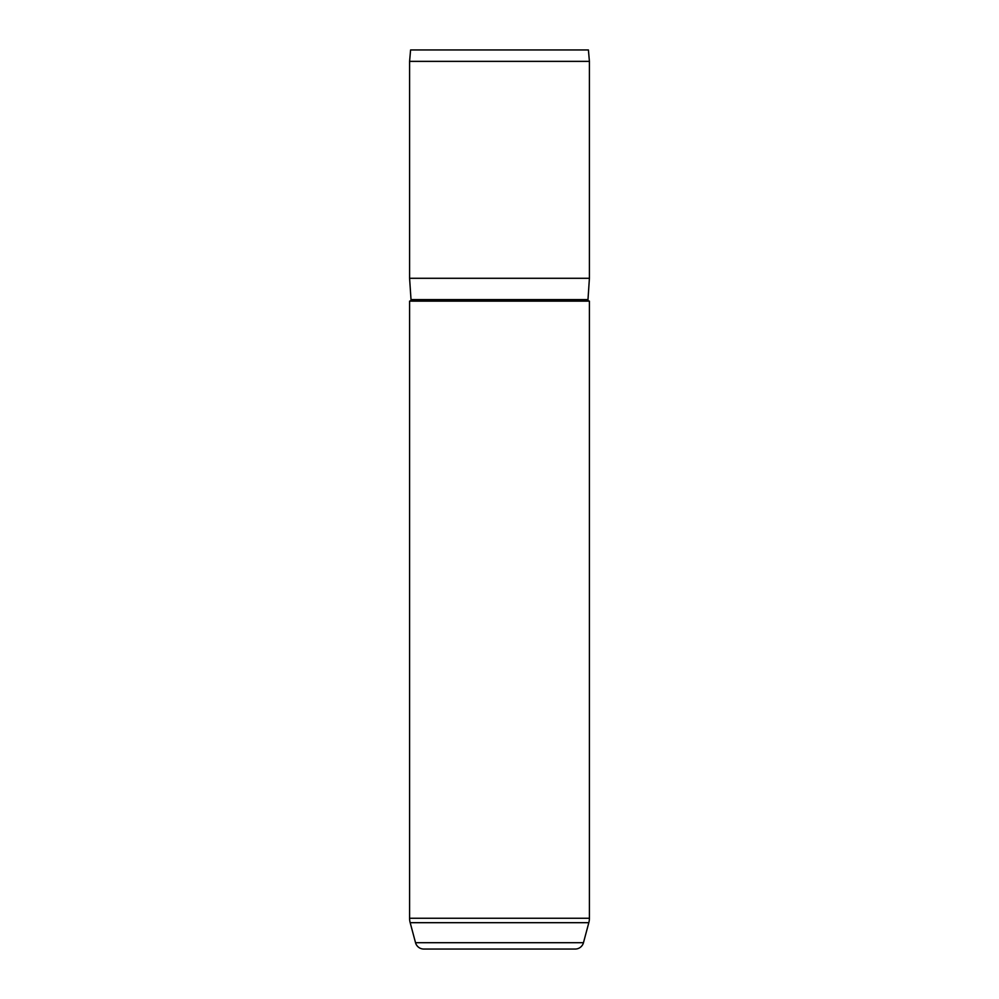 <?xml version="1.0" encoding="UTF-8"?>
<svg xmlns="http://www.w3.org/2000/svg" width="999" height="999" viewBox="0 0 999 999"><rect width="100%" height="100%" fill="white"/><g stroke="black" fill="none" stroke-linecap="round" stroke-linejoin="round"><path stroke-width="1.5" d="M409.59 301.124A1.424 1.424 0 0 0 411.014 299.6L587.986 299.6A1.424 1.424 0 0 0 589.41 301.124L589.41 918.256A17.12 17.12 0 0 1 588.823 922.689L410.177 922.689A17.12 17.12 0 0 1 409.59 918.256L409.59 301.124L589.41 301.124M410.177 922.689L415.534 942.706A8.566 8.566 0 0 0 423.813 949.05L575.187 949.05A8.566 8.566 0 0 0 583.466 942.706L588.823 922.689M410.589 49.95L588.411 49.95L589.41 61.364L409.59 61.364L410.589 49.95M587.986 299.6L589.41 278.296L589.41 61.364M411.014 299.6L409.59 278.296L589.41 278.296M409.59 278.296L409.59 61.364M415.534 942.706L583.466 942.706M409.59 918.256L589.41 918.256"/></g></svg>
